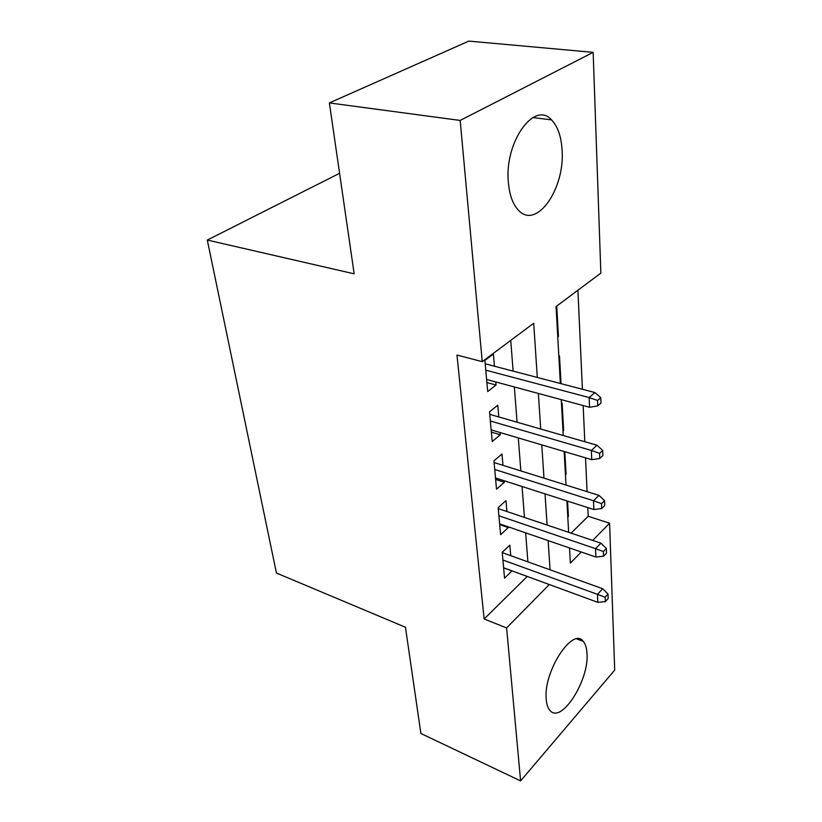 <?xml version="1.0" encoding="UTF-8"?>
<svg xmlns="http://www.w3.org/2000/svg" width="822" height="822" viewBox="0 0 822 822"><rect width="100%" height="100%" fill="white"/><g stroke="black" fill="none" stroke-linecap="round" stroke-linejoin="round"><path stroke-width="1.23" d="M546.219 699.265C543.178 671.533 572.965 626.21 583.301 641.427C585.47 643.986 586.692 647.952 586.98 653.326C589.395 680.38 560.851 725.086 549.743 710.146C547.781 707.773 546.599 704.146 546.219 699.265M508.345 182.145C504.318 142.155 534.516 100.15 551.562 119.92C557.778 126.424 561.292 136.524 562.084 150.21C565.043 189.081 536.314 230.098 518.435 210.206C512.794 204.246 509.435 194.886 508.345 182.145M571.105 533.139L588.192 516.278L609.585 523.234L614.702 670.084L520.603 780.9L420.885 733.501L405.462 627.258L276.428 573.037L207.298 240.055L354.169 273.829L329.375 102.925L468.848 41.1L593.155 52.351L600.861 273.11L556.062 306.544L560.357 383.484M588.192 516.278L587.792 507.595M587.072 491.659L585.531 457.844M584.802 441.722L583.158 405.554M582.408 389.258L577.907 290.238M510.729 555.682L509.825 545.161L502.211 552.322L504.544 578.195L512.034 570.858M506.927 511.531L505.992 500.629L498.173 507.626L500.619 534.68L508.315 527.58L508.243 526.851M502.961 465.334L501.985 454.032L493.95 460.834L496.509 489.172L504.41 482.247L504.287 480.798M498.8 416.949L497.783 405.225L489.532 411.812L492.214 441.506L500.331 434.787L500.136 432.547M557.727 336.342L558.436 336.506L556.782 306.688L556.104 307.192M561.046 383.668L559.505 355.947L558.847 356.471M562.957 430.142L563.635 430.338L562.114 403.047L561.477 403.602M565.402 474.078L566.07 474.284L564.817 451.71M557.768 337.03L558.436 336.506M562.998 430.892L563.635 430.338M565.444 474.859L566.07 474.284M567.797 516.997L568.403 516.411L567.55 501.101M537.3 377.452L533.704 323.241L482.247 361.649L456.981 355.053L484.148 618.987L527.241 576.438M527.899 561.847L525.648 532.841M524.457 517.428L522.062 486.501M520.85 470.934L518.292 437.931M517.079 422.22L514.346 386.977M513.123 371.123L510.739 340.38M494.433 366.222L493.385 354.046L484.898 360.396L487.703 391.549L496.056 385.045L495.789 381.963M339.578 173.298L207.298 240.055M329.375 102.925L460.176 120.433L593.155 52.351M520.603 780.9L506.609 627.926L549.291 584.534M484.148 618.987L506.609 627.926M482.247 361.649L460.176 120.433M550.062 569.821L548.13 540.588M547.092 525.053L545.027 493.868M543.979 478.168L541.77 444.887M540.722 429.033L538.359 393.461M569.523 547.955L570.365 563.111L581.277 552.014M592.693 540.403L609.585 523.234M561.251 399.636L563.255 435.516M564.149 451.504L566.019 485.072M566.903 500.886L568.649 532.307M486.891 382.559L496.056 385.045M567.755 516.195L568.403 516.411M491.361 432.115L500.331 434.787M495.625 479.421L504.41 482.247M499.704 524.611L508.315 527.58M503.609 567.848L512.044 570.941M597.543 400.468L597.758 405.883L600.954 403.057L600.748 397.663L597.543 400.468L589.117 397.55L589.538 407.27L486.614 379.487M485.771 370.157L589.117 397.55L594.912 392.536L485.206 363.807M600.748 397.663L594.912 392.536M589.538 407.27L597.758 405.883M599.587 453.354L599.783 458.491L602.896 455.573L602.701 450.435L599.587 453.354L591.367 450.446L591.758 459.683L491.166 429.896M490.364 420.998L591.367 450.446L597.008 445.247L489.758 414.35M602.701 450.435L597.008 445.247M591.758 459.683L599.783 458.491M601.529 503.639L601.714 508.541L604.745 505.53L604.56 500.649L601.529 503.639L593.505 500.752L593.874 509.548L495.502 477.972M494.731 469.485L593.505 500.752L598.991 495.389L494.114 462.56M604.56 500.649L598.991 495.389M593.874 509.548L601.714 508.541M603.369 551.541L603.553 556.206L606.502 553.124L606.328 548.459L603.369 551.541L595.539 548.664L595.899 557.049L499.642 523.881M498.913 515.774L595.539 548.664L600.892 543.167L498.266 508.613M606.328 548.459L600.892 543.167M595.899 557.049L603.553 556.206M605.136 597.204L605.3 601.653L608.177 598.508L608.013 594.059L605.136 597.204L597.481 594.347L597.82 602.341L503.598 567.766M502.9 560.008L597.481 594.347L602.701 588.727L502.232 552.631M608.013 594.059L602.701 588.727M597.82 602.341L605.3 601.653M583.301 641.427L576.89 638.93M551.562 119.92L532.882 117.546"/></g></svg>
